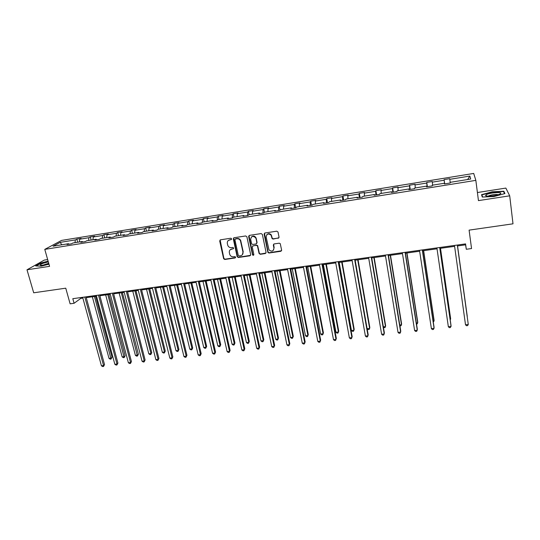 <?xml version="1.0" encoding="UTF-8"?>
<svg xmlns="http://www.w3.org/2000/svg" width="540" height="540" viewBox="0 0 540 540"><rect width="100%" height="100%" fill="white"/><g stroke="black" fill="none" stroke-linecap="round" stroke-linejoin="round"><path stroke-width="0.81" d="M231.647 238.829L230.81 238.235L220.448 239.821L219.699 240.962L223.634 258.741L224.782 259.477L235.089 257.972L235.582 257.06L234.792 256.594L233.456 256.79C231.755 256.912 230.54 256.169 229.797 254.583L229.338 252.639C229.109 250.709 229.919 249.5 231.768 249.028L233.105 248.825L233.638 248.036L232.808 247.448L231.464 247.644C229.777 247.766 228.555 247.037 227.813 245.457L227.333 243.472C227.104 241.529 227.914 240.314 229.77 239.828L231.113 239.625L231.647 238.829M47.655 259.558L44.327 260.078L27 269.798L33.696 292.795L65.752 288.185L70.119 303.824L74.081 303.278L80.804 298.384L82.87 298.094M27 269.798L49.579 266.341L44.78 249.379L475.841 180.367L478.447 200.617L509.706 195.824L505.852 188.089L477.407 192.53M509.706 195.824L513 223.816L469.098 230.135L471.548 248.549L466.297 249.278L465.568 243.891L72.806 298.688L74.081 303.278M278.228 238.302L279.038 237.141L278.019 232.038L276.804 231.181L264.917 233.003L264.121 234.164L267.948 252.511L269.015 253.017L280.834 251.289L281.637 250.142L280.233 243.614L279.207 243.182L274.124 243.938L273.328 245.086L273.935 248.11C273.362 251.377 271.701 251.957 268.967 249.845L266.159 237.04C266.659 233.82 268.292 233.185 271.06 235.136L272.106 238.613L273.139 239.072L278.944 237.803M246.895 236.804L245.693 235.953L234.07 237.735L233.3 238.882L237.141 256.655L238.329 257.499L249.892 255.812L250.668 254.678L246.895 236.804M249.406 235.379L261.164 233.577L262.373 234.434L266.065 252.423L265.275 253.564L260.26 254.293L259.065 253.449L257.438 245.889L256.358 245.356L253.037 245.849L252.254 246.989L253.834 254.522C253.665 255.393 253.226 255.528 252.524 254.907L248.63 236.534L249.406 235.379M470.698 179.03L450.151 182.338L450.232 182.993L444.447 183.924L444.4 183.263L432.27 185.213L432.27 185.882L426.56 186.8L426.587 186.125L414.605 188.055L414.518 188.73L408.875 189.635L408.989 188.96L397.15 190.863L396.981 191.545L391.406 192.443L391.595 191.754L379.897 193.637L379.654 194.326L374.139 195.217L374.409 194.515L362.846 196.378L362.522 197.08L357.075 197.957L357.419 197.249L345.992 199.085L345.593 199.8L340.214 200.664L340.632 199.949L329.332 201.764L328.867 202.487L323.541 203.337L324.034 202.615L312.863 204.417L312.322 205.139L307.064 205.983L307.625 205.254L296.582 207.029L295.974 207.765L290.776 208.602L291.404 207.866L280.49 209.621L279.815 210.364L274.671 211.187L275.366 210.445L264.573 212.179L263.831 212.929L258.748 213.746L259.51 212.996L248.839 214.711L248.036 215.467L243.007 216.27L243.83 215.514L233.28 217.215L232.409 217.971L227.441 218.774L228.326 218.005L217.89 219.685L216.959 220.455L212.044 221.245L212.996 220.475L202.675 222.136L201.683 222.905L196.823 223.688L197.829 222.912L187.623 224.552L186.577 225.335L181.764 226.105L182.837 225.322L172.739 226.949L171.632 227.732L166.874 228.494L168.001 227.711L158.011 229.318L156.85 230.107L152.145 230.864L153.326 230.067L143.444 231.66L142.229 232.457L137.578 233.206L138.814 232.403L129.04 233.975L127.764 234.779L123.161 235.514L124.45 234.711L114.784 236.27L113.461 237.074L108.905 237.809L110.248 236.999L100.676 238.538L99.299 239.348L94.797 240.071L96.188 239.254L86.724 240.779L85.3 241.596L80.838 242.312L82.283 241.495L72.913 243L71.442 243.824L67.028 244.532L68.519 243.709L53.082 246.193L60.197 242.366L75.391 239.909L76.815 239.119L81.122 238.424L79.711 239.207L88.925 237.715L90.302 236.932L94.655 236.23L93.299 237.006L102.607 235.501L103.936 234.725L108.331 234.009L107.021 234.785L116.424 233.267L117.707 232.49L122.148 231.775L120.886 232.544L130.39 231.005L131.618 230.236L136.114 229.507L134.899 230.276L144.504 228.724L145.685 227.961L150.221 227.225L149.06 227.981L158.767 226.415L159.894 225.653L164.477 224.91L163.37 225.666L173.185 224.08L174.258 223.331L178.888 222.575L177.835 223.324L187.751 221.724L188.771 220.975L193.455 220.219L192.456 220.961L202.48 219.335L203.445 218.599L208.177 217.829L207.238 218.565L217.37 216.931L218.275 216.196L223.06 215.419L222.176 216.149L232.416 214.495L233.267 213.766L238.106 212.983L237.276 213.705L247.631 212.031L248.42 211.309L253.314 210.519L252.544 211.235L263.014 209.54L263.743 208.825L268.691 208.022L267.982 208.737L278.572 207.023L279.234 206.314L284.236 205.504L283.594 206.213L294.3 204.478L294.894 203.776L299.95 202.959L299.376 203.654L310.203 201.906L310.736 201.211L315.846 200.381L315.333 201.076L326.281 199.3L326.747 198.619L331.925 197.775L331.479 198.464L342.549 196.668L342.947 195.993L348.179 195.143L347.8 195.818L358.999 194.009L359.33 193.334L364.615 192.476L364.311 193.144L375.638 191.315L375.894 190.654L381.247 189.783L381.017 190.445L392.472 188.588L392.654 187.934L398.068 187.056L397.906 187.711L409.502 185.834L409.604 185.186L415.078 184.302L414.997 184.943L426.728 183.047L426.755 182.412L432.29 181.514L432.29 182.149L444.157 180.225L444.103 179.597L449.705 178.693L449.786 179.314L469.881 176.06L470.698 179.03M44.78 249.379L61.58 240.408L473.702 173.435L475.841 180.367M444.636 183.89L444.157 180.225M432.655 185.153L432.29 182.149M444.494 183.917L444.4 183.263M427.154 186.698L426.728 183.047M415.321 187.94L414.997 184.943M426.708 186.773L426.587 186.125M409.874 189.472L409.502 185.834M398.189 190.694L397.906 187.711M409.131 189.594L408.989 188.96M392.796 192.22L392.472 188.588M381.254 193.415L381.017 190.445M391.757 192.382L391.595 191.754M375.914 194.927L375.638 191.315M364.514 196.108L364.311 193.144M374.591 195.143L374.409 194.515M359.228 197.606L358.999 194.009M347.963 198.767L347.8 195.818M357.622 197.863L357.419 197.249M342.731 200.259L342.549 196.668M331.601 201.4L331.479 198.464M340.855 200.556L340.632 199.949M326.423 202.878L326.281 199.3M315.421 204.005L315.333 201.076M324.277 203.222L324.034 202.615M310.291 205.47L310.203 201.906M299.423 206.577L299.376 203.654M307.888 205.855L307.625 205.254M294.347 208.028L294.3 204.478M283.608 209.122L283.594 206.213M291.681 208.454L291.404 207.866M278.572 210.56L278.572 207.023M267.962 211.633L267.982 208.737M275.663 211.025L275.366 210.445M262.98 213.064L263.014 209.54M252.491 214.124L252.544 211.235M259.828 213.57L259.51 212.996M247.556 215.541L247.631 212.031M237.188 216.581L237.276 213.705M244.161 216.088L243.83 215.514M232.301 217.991L232.416 214.495M222.055 219.017L222.176 216.149M228.677 218.572L228.326 218.005M217.222 220.239L217.37 216.931M207.083 221.427L207.238 218.565M213.361 221.036L212.996 220.475M202.304 222.419L202.48 219.335M192.274 223.803L192.456 220.961M198.214 223.466L197.829 222.912M187.562 224.6L187.751 221.724M177.626 226.159L177.835 223.324M183.229 225.869L182.837 225.322M172.962 226.915L173.185 224.08M163.127 228.494L163.37 225.666M168.413 228.251L168.001 227.711M158.517 229.237L158.767 226.415M148.79 230.796L149.06 227.981M153.752 230.607L153.326 230.067M144.227 231.532L144.504 228.724M134.602 233.078L134.899 230.276M139.253 232.936L138.814 232.403M130.086 233.806L130.39 231.005M120.555 235.339L120.886 232.544M124.909 235.238L124.45 234.711M116.087 236.054L116.424 233.267M106.664 237.573L107.021 234.785M110.714 237.519L110.248 236.999M102.242 238.282L102.607 235.501M92.914 239.787L93.299 237.006M96.667 239.774L96.188 239.254M88.54 240.489L88.925 237.715M79.306 241.974L79.711 239.207M82.775 242.001L82.283 241.495M74.972 242.669L75.391 239.909M60.197 242.366L61.783 244.789M457.454 245.95L465.581 244.823L466.297 249.278M86.245 297.628L96.505 296.197M99.866 295.731L110.282 294.28M113.636 293.814L124.207 292.343M127.541 291.877L138.281 290.378M141.595 289.919L152.503 288.401M155.804 287.942L166.874 286.403M170.154 285.944L181.4 284.378M184.667 283.925L196.088 282.332M199.328 281.887L210.931 280.267M214.157 279.821L225.936 278.181M229.136 277.736L241.103 276.068M244.289 275.623L256.439 273.935M259.605 273.497L271.944 271.775M275.09 271.337L287.624 269.595M290.743 269.156L303.48 267.388M306.578 266.956L319.518 265.154M322.589 264.728L335.732 262.899M338.776 262.474L352.134 260.611M355.151 260.192L368.726 258.302M371.716 257.891L385.506 255.967M388.469 255.555L402.476 253.604M405.419 253.199L419.654 251.215M422.564 250.81L437.029 248.798M439.904 248.393L454.606 246.348M465.46 243.905L465.581 244.823M80.588 297.601L80.804 298.384M69.026 244.208L68.519 243.709M450.191 182.331L449.786 179.314M469.881 176.06L467.627 179.523M77.659 242.237L76.815 239.119M91.139 240.071L90.302 236.932M104.753 237.877L103.936 234.725M118.517 235.669L117.707 232.49M132.422 233.429L131.618 230.236M146.475 231.174L145.685 227.961M160.67 228.886L159.894 225.653M175.021 226.577L174.258 223.331M189.526 224.249L188.771 220.975M204.181 221.893L203.445 218.599M219.004 219.51L218.275 216.196M233.982 217.1L233.267 213.766M249.122 214.663L248.42 211.309M264.452 212.308L263.743 208.825M279.99 210.161L279.234 206.314M295.67 207.812L294.894 203.776M311.492 205.274L310.736 201.211M327.49 202.703L326.747 198.619M343.67 200.111L342.947 195.993M360.031 197.478L359.33 193.334M376.576 194.825L375.894 190.654M393.316 192.132L392.654 187.934M410.245 189.419L409.604 185.186M427.376 186.665L426.755 182.412M444.704 183.884L444.103 179.597M48.114 261.164L40.824 263.014L35.64 265.937L41.229 266.159L48.965 264.188M481.532 194.677L482.288 197.046L494.046 196.506L504.94 193.55L503.834 191.221L492.19 191.801L481.532 194.677M231.579 239.301L228.292 240.503M230.229 249.743L233.584 248.488M220.118 239.942L223.898 258.464L225.052 259.193L235.575 257.614M233.699 237.877L237.452 256.561L238.579 257.216L250.574 255.346M235.447 238.964L234.913 239.76L238.275 255.38L239.105 255.967L240.523 255.757C242.379 255.292 243.203 254.084 242.987 252.146L240.435 240.678C239.632 239.254 238.444 238.606 236.871 238.748L235.231 239.031M242.426 254.671L242.987 252.146M235.703 238.707L237.128 238.491C238.7 238.356 239.888 238.997 240.685 240.422L243.23 251.87M252.599 246.031L256.588 245.086L257.668 245.619L259.403 253.469L260.489 254.016L265.984 253.064M249.001 235.548L252.693 254.448L253.793 254.934M255.987 238.64L255.643 237.762C252.902 235.568 251.249 236.129 250.675 239.45L251.654 243.898L252.747 244.458L256.068 243.959L256.851 242.811L255.872 237.506C254.468 235.818 252.983 235.656 251.411 237.019M256.743 243.506L256.851 242.811M256.216 238.383L257.081 242.548M266.841 234.677C268.306 233.273 269.784 233.347 271.269 234.887L272.315 238.356L273.355 238.808L278.438 238.046M273.571 250.067L273.935 248.11M273.625 244.168L274.144 247.84M264.465 233.199L268.164 252.234L269.224 252.74L281.563 250.756M503.989 192.503L503.834 191.221M92.327 296.777L109.013 358.398L111.105 358.155L112.023 357.251L95.6 296.325M112.023 357.251L111.051 359.06L94.46 296.48M111.051 359.06L110.214 359.161L109.013 358.398M84.827 297.007L103.572 365.553L101.432 365.796L82.654 297.31M86.035 296.845L104.531 364.608L103.572 365.553L103.525 366.471L102.674 366.565L101.432 365.796M104.531 364.608L103.525 366.471M105.671 294.921L122.141 356.886L124.254 356.643L125.138 355.738L108.931 294.469M125.138 355.738L124.18 357.554L107.825 294.624M124.18 357.554L123.336 357.656L122.141 356.886M119.151 293.045L135.398 355.361L137.538 355.111L138.389 354.213L122.391 292.592M138.389 354.213L137.444 356.036L121.325 292.741M137.444 356.036L136.593 356.13L135.398 355.361M98.489 295.103L116.991 364.041L114.831 364.284L96.296 295.407M99.657 294.941L117.916 363.096L116.991 364.041L116.93 364.966L116.066 365.06L114.831 364.284M117.916 363.096L116.93 364.966M112.3 293.18L130.552 362.515L128.372 362.758L110.072 293.49M113.427 293.018L131.443 361.57L130.552 362.515L130.464 363.447L129.593 363.542L128.372 362.758M131.443 361.57L130.464 363.447M48.317 261.887L43.187 263.27C41.047 264.053 40.055 264.647 40.217 265.059C41.405 265.559 44.287 265.14 48.856 263.803M48.722 263.311L42.748 265.201M36.16 265.957L41.047 263.196L48.175 261.394M486.351 194.663L485.575 195.487C485.541 196.796 495.416 195.993 499.257 194.353L500 194.009C504.482 191.714 490.246 192.429 486.351 194.663M498.326 194.684C495.531 194.164 492.305 194.555 488.639 195.851L488.221 196.148M482.605 197.032L481.916 194.873L492.244 192.091L503.53 191.525L504.536 193.664M482.132 196.56L481.916 194.873M132.766 291.148L148.797 353.815L150.957 353.572L151.767 352.667L135.992 290.702M151.767 352.667L150.836 354.496L150.957 353.572L134.96 290.844M150.836 354.496L149.978 354.598L148.797 353.815M126.252 291.229L144.248 360.97L142.047 361.22L124.004 291.546M127.339 291.08L145.105 360.025L144.139 361.915L143.262 362.009L142.047 361.22M145.105 360.025L144.139 361.915M146.522 289.238L162.324 352.262L164.504 352.013L165.287 351.108L149.735 288.785M165.287 351.108L164.369 352.944L164.504 352.013L148.743 288.927M164.369 352.944L163.499 353.045L162.324 352.262M140.346 289.265L158.092 359.411L155.864 359.667L138.078 289.582M141.392 289.116L158.909 358.465L157.957 360.362L157.072 360.464L155.864 359.667M158.909 358.465L157.957 360.362M160.421 287.3L175.986 350.69L178.193 350.433L178.936 349.535L163.613 286.855M178.936 349.535L178.031 351.378L178.193 350.433L162.662 286.99M178.031 351.378L177.154 351.479L175.986 350.69M154.595 287.273L172.071 357.838L169.823 358.094L152.3 287.597M155.601 287.138L172.854 356.893L171.923 358.796L171.018 358.898L169.823 358.094M172.854 356.893L171.923 358.796M174.46 285.343L189.797 349.096L192.017 348.847L192.726 347.942L177.64 284.904M192.726 347.942L191.835 349.792L192.017 348.847L176.728 285.032M191.835 349.792L190.951 349.893L189.797 349.096M168.993 285.269L186.199 356.245L183.924 356.501L166.678 285.593M169.958 285.134L186.941 355.3L186.023 357.21L185.119 357.311L183.924 356.501M186.941 355.3L186.023 357.21M188.656 283.372L203.735 347.497L205.99 347.233L206.658 346.336L191.815 282.926M206.658 346.336L205.787 348.192L205.99 347.233L190.944 283.055M205.787 348.192L204.883 348.3L203.735 347.497M183.553 283.237L200.475 354.638L198.18 354.901L181.21 283.561M184.471 283.109L201.177 353.693L200.279 355.61L199.361 355.712L198.18 354.901M201.177 353.693L200.279 355.61M202.993 281.374L217.829 345.877L220.097 345.613L220.732 344.709L206.138 280.935M220.732 344.709L219.875 346.579L220.097 345.613L205.301 281.05M219.875 346.579L218.963 346.68L217.829 345.877M198.261 281.185L214.907 353.018L212.585 353.275L195.899 281.516M199.138 281.063L215.568 352.073L214.684 353.99L213.752 354.098L212.585 353.275M215.568 352.073L214.684 353.99M217.485 279.356L232.058 344.237L234.353 343.973L234.947 343.069L220.61 278.924M234.947 343.069L234.103 344.945L234.353 343.973L219.821 279.031M234.103 344.945L233.192 345.047L232.058 344.237M232.126 277.317L246.443 342.583L248.758 342.313L249.311 341.415L235.231 276.885M249.311 341.415L248.488 343.291L248.758 342.313L234.488 276.986M248.488 343.291L247.563 343.4L246.443 342.583M246.929 275.258L260.975 340.909L263.318 340.639L263.831 339.741L250.013 274.826M263.831 339.741L263.021 341.624L263.318 340.639L249.318 274.928M263.021 341.624L262.082 341.732L260.975 340.909M261.887 273.173L275.656 339.221L278.026 338.945L278.492 338.047L264.951 272.747M278.492 338.047L277.702 339.944L278.026 338.945L264.303 272.842M277.702 339.944L276.757 340.051L275.656 339.221M277.007 271.073L290.493 337.514L292.889 337.237L293.315 336.339L280.051 270.648M293.315 336.339L292.538 338.243L292.889 337.237L279.45 270.729M292.538 338.243L291.587 338.351L290.493 337.514M292.295 268.94L305.492 335.786L307.908 335.509L308.293 334.611L295.319 268.522M308.293 334.611L307.537 336.521L307.908 335.509L294.759 268.603M307.537 336.521L306.572 336.629L305.492 335.786M307.746 266.794L320.645 334.044L323.089 333.761L323.426 332.863L310.743 266.375M320.645 334.044L321.712 334.894L322.691 334.78L323.089 333.761L310.237 266.443M323.365 264.62L335.968 332.282L338.432 331.992L338.728 331.101L326.342 264.202M335.968 332.282L337.021 333.14L338.006 333.025L338.432 331.992L325.883 264.269M339.161 262.42L351.445 330.5L353.943 330.21L354.193 329.312L342.11 262.008M351.445 330.5L352.492 331.364L353.491 331.25L353.943 330.21L341.705 262.062M367.126 328.691L369.623 328.408L369.819 327.51L358.061 259.787M367.126 328.725L368.132 329.569L369.137 329.454L369.623 328.408L357.703 259.834M213.138 279.113L229.48 351.371L227.138 351.641L210.742 279.443M213.968 278.991L230.107 350.426L229.237 352.357L228.299 352.465L227.138 351.641M230.107 350.426L229.237 352.357M228.17 277.013L244.215 349.718L241.846 349.981L225.747 277.351M228.953 276.905L244.796 348.773L243.945 350.71L243 350.811L241.846 349.981M244.796 348.773L243.945 350.71M243.371 274.894L259.112 348.037L256.709 348.307L240.921 275.231M244.107 274.786L259.646 347.092L258.809 349.036L257.857 349.144L256.709 348.307M259.646 347.092L258.809 349.036M258.734 272.747L274.165 346.343L271.742 346.619L256.264 273.091M259.43 272.653L274.658 345.398L273.841 347.355L272.869 347.463L271.742 346.619M274.658 345.398L273.841 347.355M274.273 270.581L289.379 344.628L286.929 344.905L271.775 270.932M274.914 270.493L289.825 343.683L289.028 345.647L288.05 345.755L286.929 344.905M289.825 343.683L289.028 345.647M289.987 268.387L304.756 342.9L302.279 343.177L287.456 268.738M290.574 268.306L305.161 341.955L304.378 343.926L303.392 344.034L302.279 343.177M305.161 341.955L304.378 343.926M305.876 266.173L320.308 341.145L317.804 341.429L303.318 266.531M306.41 266.099L320.659 340.207L319.896 342.185L318.897 342.293L317.804 341.429M321.941 263.932L336.022 339.377L333.49 339.66L319.356 264.29M322.427 263.864L336.332 338.432L335.59 340.423L334.577 340.531L333.49 339.66M338.189 261.664L351.918 337.588L349.36 337.878L335.576 262.028M338.621 261.603L352.175 336.643L351.452 338.641L350.433 338.756L349.36 337.878M354.625 259.369L367.99 335.779L365.398 336.069L351.979 259.74M355.003 259.315L368.199 334.834L367.49 336.839L366.457 336.953L365.398 336.069M383.353 326.828L385.465 326.585L385.621 325.688L374.18 257.546M383.434 327.321L384.959 327.638L385.465 326.585L373.876 257.587M371.25 257.053L384.237 333.95L381.618 334.247L368.57 257.425M371.567 257.006L384.392 333.005L383.711 335.016L382.664 335.138L381.618 334.247M399.762 324.938L401.49 324.736L401.591 323.845L390.481 255.278M399.917 325.917L400.95 325.802L401.49 324.736L390.238 255.312M388.064 254.704L400.667 332.1L398.021 332.397L385.358 255.083M388.327 254.671L400.775 331.155L400.113 333.18L399.053 333.295L398.021 332.397M416.354 323.028L417.69 322.873L417.737 321.982L406.964 252.983M416.509 324.02L417.116 323.946L417.69 322.873L406.775 253.004M405.074 252.329L417.285 330.23L414.612 330.527L402.34 252.713M405.277 252.302L417.339 329.285L416.698 331.317L415.631 331.432L414.612 330.527M433.141 321.098L434.065 320.99L434.059 320.099L423.637 250.661M433.289 322.09L434.065 320.99L423.509 250.675M422.287 249.932L434.093 328.334L431.386 328.637L419.513 250.317M422.429 249.912L434.086 327.395L433.471 329.434L432.392 329.555L431.386 328.637M450.117 319.147L450.623 319.086L450.569 318.195L440.498 248.312M450.212 319.801L450.623 319.086L440.424 248.326M439.702 247.502L451.089 326.423L448.349 326.727L436.894 247.894M439.776 247.489L451.028 325.485L450.434 327.53L449.341 327.652L448.349 326.727M467.255 316.271L457.556 245.936L467.255 316.271M465.514 324.797L466.493 325.728L467.6 325.6L468.281 324.486L457.326 245.045L468.281 324.486L465.514 324.797L454.478 245.437M41.195 265.302L40.217 265.059M487.222 196.088L485.575 195.487"/></g></svg>
